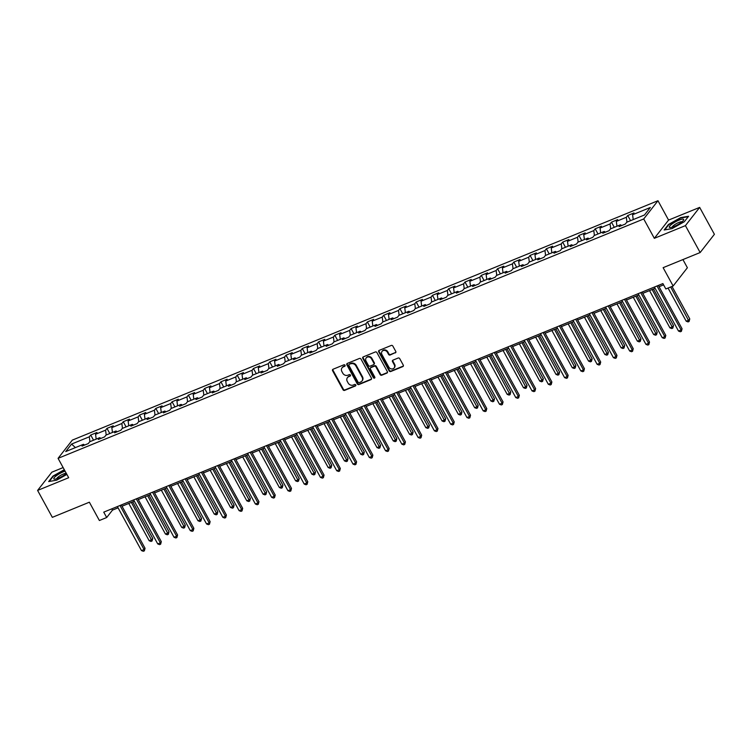<?xml version="1.0" encoding="UTF-8"?>
<svg xmlns="http://www.w3.org/2000/svg" width="752" height="752" viewBox="0 0 752 752"><rect width="100%" height="100%" fill="white"/><g stroke="black" fill="none" stroke-linecap="round" stroke-linejoin="round"><path stroke-width="1.13" d="M345.036 365.246A0.865 0.752 -142 0 0 343.918 364.805L333.033 369.251A1.231 1.072 -142 0 0 332.591 370.727L343.006 389.743A1.231 1.072 -142 0 0 344.604 390.382L355.489 385.936A0.865 0.752 -142 0 0 354.681 384.46L353.271 385.033A3.957 3.431 -142 0 1 348.138 382.994L347.274 381.405A3.957 3.431 -142 0 1 347.433 377.636A3.957 3.431 -142 0 1 348.702 376.686L350.103 376.113A0.865 0.752 -142 0 0 349.295 374.628L347.885 375.21A3.957 3.431 -142 0 1 342.762 373.161L341.897 371.582A3.957 3.431 -142 0 1 342.057 367.803A3.957 3.431 -142 0 1 343.316 366.854L344.726 366.28A0.865 0.752 -142 0 0 345.036 365.246M395.326 352.904A1.231 1.072 -142 0 0 395.768 351.428L392.854 346.089A1.231 1.072 -142 0 0 391.247 345.45L379.168 350.394A1.231 1.072 -142 0 0 378.717 351.87L389.132 370.886A1.231 1.072 -142 0 0 390.739 371.526L402.818 366.591A1.231 1.072 -142 0 0 403.269 365.115L399.735 358.666A1.231 1.072 -142 0 0 398.137 358.027L392.958 360.142A1.231 1.072 -142 0 0 392.516 361.618L394.264 364.814A3.309 2.867 -142 0 1 388.784 367.051L381.931 354.53A3.309 2.867 -142 0 1 387.412 352.293L388.549 354.38A1.231 1.072 -142 0 0 390.156 355.019L395.712 352.415A1.231 1.072 -142 0 0 395.872 352.331M63.13 467.575L51.85 472.19L37.6 490.426L52.339 517.348L89.366 502.204L99.386 520.506L106.69 517.526L103.748 512.14L662.888 283.579L665.84 288.965L673.143 285.986L687.384 267.74L682.919 259.581M685.42 225.628L699.661 207.392L668.575 220.092L654.334 238.328L685.42 225.628L700.15 252.54L663.123 267.674L673.143 285.986M654.334 238.328L643.721 218.954L58.073 458.344L72.324 440.108L657.972 200.718L643.721 218.954M37.6 490.426L68.686 477.717L58.073 458.344M361.007 359.108A1.231 1.072 -142 0 0 359.4 358.469L347.321 363.413A1.231 1.072 -142 0 0 346.879 364.889L357.285 383.905A1.231 1.072 -142 0 0 358.892 384.545L370.971 379.61A1.231 1.072 -142 0 0 371.422 378.134L361.007 359.108M363.244 356.899L375.323 351.964A1.231 1.072 -142 0 1 376.931 352.603L387.346 371.62A1.231 1.072 -142 0 1 386.895 373.095L381.725 375.21A1.231 1.072 -142 0 1 380.127 374.571L375.897 366.863A1.231 1.072 -142 0 0 374.299 366.224L370.868 367.625A1.231 1.072 -142 0 0 370.426 369.1L374.816 377.128A0.865 0.752 -142 0 1 373.387 377.72L362.793 358.375A1.231 1.072 -142 0 1 363.244 356.899M699.661 207.392L714.4 234.304L700.15 252.54M627.741 215.504L626.331 217.3L616.32 221.398L617.721 219.593L611.47 222.16L610.06 223.955L600.049 228.044L601.45 226.249L595.189 228.805L593.789 230.61L583.768 234.699L585.178 232.904L578.918 235.461L577.517 237.256L567.497 241.354L568.907 239.55L562.646 242.116L561.236 243.911L551.225 248L552.626 246.205L546.375 248.762L544.965 250.566L534.954 254.655L536.355 252.86L530.094 255.417L528.694 257.212L518.673 261.311L520.083 259.506L513.823 262.072L512.422 263.867L502.402 267.956L503.812 266.161L497.551 268.718L496.141 270.523L486.13 274.612L487.54 272.816L481.28 275.373L479.87 277.168L469.859 281.267L471.26 279.462L464.999 282.028L463.599 283.824L453.588 287.913L454.988 286.117L448.728 288.674L447.327 290.479L437.307 294.568L438.717 292.772L432.456 295.329L431.046 297.125L421.035 301.223L422.445 299.418L416.185 301.984L414.775 303.78L404.764 307.869L406.165 306.073L399.904 308.63L398.504 310.435L388.493 314.524L389.893 312.729L383.633 315.285L382.232 317.081L372.212 321.179L373.622 319.374L367.361 321.941L365.951 323.736L355.94 327.825L357.35 326.03L351.09 328.586L349.68 330.391L339.669 334.48L341.07 332.685L334.809 335.242L333.409 337.037L323.398 341.135L324.798 339.331L318.538 341.897L317.137 343.692L307.117 347.781L308.527 345.986L302.266 348.543L300.856 350.347L290.845 354.436L292.255 352.641L285.995 355.198L284.585 356.993L274.574 361.092L275.975 359.287L269.714 361.853L268.314 363.648L258.303 367.737L259.703 365.942L253.443 368.499L252.042 370.304L242.022 374.393L243.432 372.597L237.171 375.154L235.771 376.949L225.75 381.048L227.16 379.243L220.9 381.809L219.49 383.605L209.479 387.694L210.88 385.898L204.629 388.455L203.219 390.26L193.208 394.349L194.608 392.553L188.348 395.11L186.947 396.906L176.927 401.004L178.337 399.199L172.076 401.765L170.676 403.561L160.655 407.65L162.065 405.854L155.805 408.411L154.395 410.216L144.384 414.305L145.785 412.51L139.534 415.066L138.124 416.862L128.113 420.96L129.513 419.155L123.253 421.722L121.852 423.517L111.832 427.606L113.242 425.811L106.981 428.367L105.581 430.172L95.56 434.261L96.97 432.466L90.71 435.023L89.3 436.818L71.572 444.065L65.715 451.567L83.453 444.31L82.043 446.115L88.304 443.558L89.714 441.753L99.725 437.664L98.315 439.459L104.575 436.903L105.985 435.098L115.996 431.009L114.595 432.804L120.856 430.247L122.256 428.452L132.267 424.354L130.867 426.158L137.127 423.602L138.528 421.797L148.548 417.708L147.138 419.503L153.399 416.946L154.809 415.142L164.82 411.053L163.41 412.848L169.67 410.291L171.08 408.496L181.091 404.397L179.69 406.202L185.951 403.645L187.351 401.841L197.362 397.752L195.962 399.547L202.222 396.99L203.623 395.185L213.643 391.096L212.233 392.892L218.494 390.335L219.904 388.54L229.915 384.441L228.505 386.246L234.765 383.689L236.175 381.884L246.186 377.795L244.785 379.591L251.036 377.034L252.446 375.229L262.457 371.14L261.057 372.936L267.317 370.379L268.718 368.583L278.738 364.485L277.328 366.29L283.589 363.733L284.989 361.928L295.01 357.839L293.6 359.635L299.86 357.078L301.27 355.273L311.281 351.184L309.88 352.979L316.131 350.423L317.541 348.627L327.552 344.529L326.152 346.334L332.412 343.777L333.813 341.972L343.833 337.883L342.423 339.678L348.684 337.122L350.084 335.317L360.105 331.228L358.695 333.023L364.955 330.466L366.365 328.671L376.376 324.573L374.975 326.377L381.226 323.821L382.636 322.016L392.647 317.927L391.247 319.722L397.507 317.165L398.908 315.361L408.928 311.272L407.518 313.067L413.779 310.51L415.179 308.715L425.2 304.616L423.79 306.421L430.05 303.864L431.46 302.06L441.471 297.971L440.07 299.766L446.321 297.209L447.731 295.404L457.742 291.315L456.342 293.111L462.602 290.554L464.003 288.759L474.023 284.66L472.613 286.465L478.874 283.908L480.274 282.103L490.295 278.014L488.885 279.81L495.145 277.253L496.555 275.448L506.566 271.359L505.165 273.155L511.416 270.598L512.826 268.802L522.837 264.704L521.437 266.509L527.697 263.952L529.098 262.147L539.118 258.058L537.708 259.854L543.969 257.297L545.369 255.492L555.39 251.403L553.98 253.198L560.24 250.642L561.65 248.846L571.661 244.748L570.251 246.553L576.511 243.996L577.921 242.191L587.932 238.102L586.532 239.897L592.792 237.341L594.193 235.536L604.204 231.447L602.803 233.242L609.064 230.685L610.464 228.89L620.485 224.792L619.075 226.596L625.335 224.04L626.745 222.235L644.473 214.987L650.33 207.496L632.592 214.743L634.002 212.948L627.741 215.504L630.571 220.674M626.961 222.141L626.331 217.3M616.95 226.239L616.32 221.398M620.485 224.792L621.697 225.525M610.69 228.796L610.06 223.955M600.679 232.894L600.049 228.044M604.204 231.447L605.426 232.171M594.418 235.451L593.789 230.61M584.407 239.54L583.768 234.699M587.932 238.102L589.154 238.826M578.147 242.097L577.517 237.256M568.127 246.195L567.497 241.354M571.661 244.748L572.874 245.481M561.866 248.752L561.236 243.911M551.855 252.851L551.225 248M555.39 251.403L556.602 252.127M545.595 255.407L544.965 250.566M535.584 259.496L534.954 254.655M539.118 258.058L540.331 258.782M529.323 262.053L528.694 257.212M519.312 266.152L518.673 261.311M522.837 264.704L524.059 265.437M513.052 268.708L512.422 263.867M503.032 272.807L502.402 267.956M506.566 271.359L507.779 272.083M496.771 275.364L496.141 270.523M486.76 279.453L486.13 274.612M490.295 278.014L491.507 278.738M480.5 282.009L479.87 277.168M470.489 286.108L469.859 281.267M474.023 284.66L475.236 285.393M464.228 288.665L463.599 283.824M454.217 292.763L453.588 287.913M457.742 291.315L458.964 292.039M447.957 295.32L447.327 290.479M437.937 299.409L437.307 294.568M441.471 297.971L442.684 298.694M431.686 301.966L431.046 297.125M421.665 306.064L421.035 301.223M425.2 304.616L426.412 305.35M415.405 308.621L414.775 303.78M405.394 312.719L404.764 307.869M408.928 311.272L410.141 311.995M399.133 315.276L398.504 310.435M389.122 319.365L388.493 314.524M392.647 317.927L393.869 318.651M382.862 321.922L382.232 317.081M372.842 326.02L372.212 321.179M376.376 324.573L377.589 325.306M366.591 328.577L365.951 323.736M356.57 332.675L355.94 327.825M360.105 331.228L361.317 331.952M350.31 335.232L349.68 330.391M340.299 339.321L339.669 334.48M343.833 337.883L345.046 338.607M334.038 341.878L333.409 337.037M324.027 345.976L323.398 341.135M327.552 344.529L328.774 345.262M317.767 348.533L317.137 343.692M307.747 352.632L307.117 347.781M311.281 351.184L312.494 351.908M301.496 355.188L300.856 350.347M291.475 359.277L290.845 354.436M295.01 357.839L296.222 358.563M285.215 361.834L284.585 356.993M275.204 365.933L274.574 361.092M278.738 364.485L279.951 365.218M268.943 368.489L268.314 363.648M258.932 372.588L258.303 367.737M262.457 371.14L263.679 371.864M252.672 375.145L252.042 370.304M242.652 379.234L242.022 374.393M246.186 377.795L247.399 378.519M236.401 381.79L235.771 376.949M226.38 385.889L225.75 381.048M229.915 384.441L231.127 385.174M220.12 388.446L219.49 383.605M210.109 392.544L209.479 387.694M213.643 391.096L214.856 391.82M203.848 395.101L203.219 390.26M193.837 399.19L193.208 394.349M197.362 397.752L198.584 398.475M187.577 401.747L186.947 396.906M177.557 405.845L176.927 401.004M181.091 404.397L182.304 405.131M171.306 408.402L170.676 403.561M161.285 412.5L160.655 407.65M164.82 411.053L166.032 411.776M155.025 415.057L154.395 410.216M145.014 419.146L144.384 414.305M148.548 417.708L149.761 418.432M138.753 421.703L138.124 416.862M128.742 425.801L128.113 420.96M132.267 424.354L133.489 425.087M122.482 428.358L121.852 423.517M112.471 432.456L111.832 427.606M115.996 431.009L117.209 431.733M106.211 435.013L105.581 430.172M96.19 439.102L95.56 434.261M99.725 437.664L100.937 438.388M89.93 441.659L89.3 436.818M75.416 447.6L71.572 444.065M83.453 444.31L84.666 445.043M668.575 220.092L657.972 200.718M106.69 517.526L112.471 510.129L118.073 507.835M122.021 506.228L134.345 501.189M138.293 499.572L150.626 494.534M154.564 492.927L166.897 487.879M170.845 486.271L183.168 481.233M187.116 479.616L199.44 474.578M203.388 472.97L215.721 467.923M219.659 466.315L231.992 461.277M235.94 459.66L248.263 454.622M252.211 453.014L264.535 447.966M268.483 446.359L280.806 441.321M284.754 439.704L297.087 434.665M301.026 433.058L313.358 428.01M317.306 426.403L329.63 421.364M333.578 419.748L345.901 414.709M349.849 413.102L362.182 408.054M366.121 406.447L378.453 401.408M382.401 399.791L394.725 394.753M398.673 393.146L410.996 388.098M414.944 386.49L427.277 381.452M431.216 379.835L443.548 374.797M447.496 373.189L459.82 368.142M463.768 366.534L476.091 361.496M480.039 359.879L492.372 354.841M496.311 353.233L508.643 348.185M512.591 346.578L524.915 341.54M528.863 339.923L541.186 334.884M545.134 333.277L557.467 328.229M561.406 326.622L573.738 321.583M577.686 319.967L590.01 314.928M593.958 313.321L606.281 308.273M610.229 306.666L622.562 301.627M626.501 300.01L638.833 294.972M642.781 293.365L655.105 288.317M659.053 286.709L663.584 284.858M633.222 219.584L632.592 214.743M111.775 508.86L112.471 510.129M93.539 440.193L90.71 435.023M109.811 433.537L106.981 428.367M126.082 426.882L123.253 421.722M142.363 420.236L139.534 415.066M158.634 413.581L155.805 408.411M174.906 406.926L172.076 401.765M191.177 400.28L188.348 395.11M207.458 393.625L204.629 388.455M223.729 386.97L220.9 381.809M240.001 380.324L237.171 375.154M256.272 373.669L253.443 368.499M272.544 367.014L269.714 361.853M288.824 360.368L285.995 355.198M305.096 353.713L302.266 348.543M321.367 347.057L318.538 341.897M337.639 340.412L334.809 335.242M353.919 333.756L351.09 328.586M370.191 327.101L367.361 321.941M386.462 320.455L383.633 315.285M402.734 313.8L399.904 308.63M419.014 307.145L416.185 301.984M435.286 300.499L432.456 295.329M451.557 293.844L448.728 288.674M467.829 287.189L464.999 282.028M484.109 280.543L481.28 275.373M500.381 273.888L497.551 268.718M516.652 267.233L513.823 262.072M532.924 260.587L530.094 255.417M549.204 253.932L546.375 248.762M565.476 247.276L562.646 242.116M581.747 240.631L578.918 235.461M598.019 233.975L595.189 228.805M614.299 227.32L611.47 222.16M64.296 469.709L52.969 476.072L48.683 481.562L56.607 480.19L66.881 474.418M688.588 216.256L680.663 217.619L668.453 224.481L664.157 229.98L672.081 228.608L684.292 221.746L688.588 216.256M344.726 366.28L345.112 365.792A0.865 0.752 -142 0 0 345.13 365.782L343.702 366.365A3.957 3.431 -142 0 0 342.442 367.314L342.057 367.803M347.433 377.636L347.819 377.137A3.957 3.431 -142 0 1 349.088 376.188L350.488 375.615A0.865 0.752 -142 0 0 350.517 375.605M332.873 369.335A1.231 1.072 -142 0 0 332.976 370.228L343.391 389.254A1.231 1.072 -142 0 0 344.989 389.893L355.875 385.447A0.865 0.752 -142 0 0 355.893 385.438L355.489 385.936M347.161 363.498A1.231 1.072 -142 0 0 347.264 364.391L357.67 383.417A1.231 1.072 -142 0 0 359.277 384.056L371.356 379.111A1.231 1.072 -142 0 0 371.516 379.036M349.257 364.429A0.865 0.752 -142 0 0 348.947 365.463L358.084 382.157A0.865 0.752 -142 0 0 359.212 382.608L360.697 381.997A3.957 3.431 -142 0 0 361.956 381.048A3.957 3.431 -142 0 0 362.116 377.278L355.865 365.867A3.957 3.431 -142 0 0 350.742 363.827L349.642 363.94A0.865 0.752 -142 0 0 349.37 364.147L348.984 364.635M361.956 381.048L362.342 380.559A3.957 3.431 -142 0 0 362.502 376.79L362.116 377.278M349.642 363.94L351.128 363.329A3.957 3.431 -142 0 1 356.251 365.369L362.502 376.79M370.473 367.916L370.858 367.427A1.231 1.072 -142 0 1 371.253 367.126L374.684 365.726A1.231 1.072 -142 0 1 376.282 366.365L380.512 374.082A1.231 1.072 -142 0 0 382.11 374.722L387.28 372.607A1.231 1.072 -142 0 0 387.44 372.522M363.084 356.984A1.231 1.072 -142 0 0 363.178 357.886L373.772 377.222A0.865 0.752 -142 0 0 374.91 377.664M371.516 358.854A3.309 2.867 -142 0 0 366.036 361.092L368.452 365.51A1.231 1.072 -142 0 0 370.059 366.149L373.49 364.739A1.231 1.072 -142 0 0 373.932 363.263L371.516 358.854L371.902 358.366A3.309 2.867 -142 0 0 366.562 357.444L366.177 357.943M373.885 364.447L374.27 363.949A1.231 1.072 -142 0 0 374.317 362.774L373.932 363.263M371.902 358.366L374.317 362.774M382.063 351.381L382.448 350.883A3.309 2.867 -142 0 1 387.797 351.804L388.934 353.891A1.231 1.072 -142 0 0 390.542 354.521L395.712 352.415M394.133 367.972L394.518 367.474A3.309 2.867 -142 0 0 394.65 364.325L394.264 364.814M392.798 360.227A1.231 1.072 -142 0 0 392.901 361.129L394.65 364.325M379.008 350.479A1.231 1.072 -142 0 0 379.102 351.372L389.517 370.398A1.231 1.072 -142 0 0 391.125 371.037L403.204 366.102A1.231 1.072 -142 0 0 403.363 366.017M128.78 503.464L149.169 540.716L151.782 539.654L152.741 538.423L132.719 501.847M152.741 538.423L152.054 540.998L131.384 502.402M152.054 540.998L151.011 541.431L149.169 540.716M119.982 505.504L144.083 549.505L141.47 550.577L117.378 506.566M121.326 504.959L145.042 548.274L144.083 549.505L144.356 550.859L143.312 551.282L141.47 550.577M145.042 548.274L144.356 550.859M65.086 471.137A8.178 1.805 -28.7 0 0 56.391 475.715A8.178 1.805 -28.7 0 0 54.755 479.156A8.178 1.805 -28.7 0 0 65.631 474.117A8.178 1.805 -28.7 0 0 66.392 473.525M66.27 473.309A5.602 1.241 -28.7 0 0 58.543 476.74A5.602 1.241 -28.7 0 0 56.757 478.751M49.256 481.459L53.336 476.242L64.456 469.991M678.99 220.129A8.178 1.805 -28.7 0 0 670.963 224.848A8.178 1.805 -28.7 0 0 670.229 227.565A8.178 1.805 -28.7 0 0 673.989 226.531A8.178 1.805 -28.7 0 0 683.427 220.336A8.178 1.805 -28.7 0 0 678.99 220.129M682.008 221.821A5.602 1.241 -28.7 0 0 678.896 222.413A5.602 1.241 -28.7 0 0 672.241 227.17M664.74 229.877L668.81 224.66L680.645 218.005L688.24 216.698M145.051 496.809L165.449 534.061L168.053 532.999L169.012 531.767L148.999 495.201M169.012 531.767L168.326 534.352L147.655 495.747M168.326 534.352L167.282 534.775L165.449 534.061M161.323 490.163L181.721 527.415L184.325 526.344L185.293 525.112L165.271 488.546M185.293 525.112L184.597 527.697L163.936 489.091M184.597 527.697L183.554 528.12L181.721 527.415M136.262 498.849L160.355 542.859L157.741 543.922L133.649 499.92M137.597 498.303L161.313 541.628L160.355 542.859L160.627 544.204L159.584 544.636L157.741 543.922M161.313 541.628L160.627 544.204M152.534 492.203L176.626 536.204L174.022 537.266L149.93 493.265M153.869 491.648L177.585 534.973L176.626 536.204L176.899 537.558L175.855 537.981L174.022 537.266M177.585 534.973L176.899 537.558M177.594 483.508L197.992 520.76L200.596 519.698L201.564 518.466L181.542 481.891M201.564 518.466L200.869 521.042L180.207 482.446M200.869 521.042L199.835 521.474L197.992 520.76M193.875 476.853L214.264 514.105L216.877 513.043L217.836 511.811L197.814 475.245M217.836 511.811L217.149 514.396L196.479 475.79M217.149 514.396L216.106 514.819L214.264 514.105M210.146 470.207L230.544 507.459L233.148 506.387L234.107 505.156L214.094 468.59M234.107 505.156L233.421 507.741L212.75 469.135M233.421 507.741L232.377 508.164L230.544 507.459M168.805 485.548L192.897 529.549L190.294 530.621L166.201 486.61M170.149 485.002L193.866 528.318L192.897 529.549L193.17 530.903L192.127 531.326L190.294 530.621M193.866 528.318L193.17 530.903M185.077 478.892L209.178 522.903L206.565 523.965L182.473 479.964M186.421 478.347L210.137 521.672L209.178 522.903L209.451 524.247L208.407 524.68L206.565 523.965M210.137 521.672L209.451 524.247M201.357 472.247L225.45 516.248L222.836 517.31L198.744 473.309M202.692 471.692L226.408 515.017L225.45 516.248L225.722 517.602L224.679 518.025L222.836 517.31M226.408 515.017L225.722 517.602M217.629 465.591L241.721 509.593L239.117 510.664L215.016 466.654M218.964 465.046L242.68 508.361L241.721 509.593L241.994 510.946L240.95 511.369L239.117 510.664M242.68 508.361L241.994 510.946M233.9 458.936L257.992 502.947L255.389 504.009L231.296 460.008M235.244 458.391L258.961 501.716L257.992 502.947L258.265 504.291L257.222 504.724L255.389 504.009M258.961 501.716L258.265 504.291M250.172 452.29L274.264 496.292L271.66 497.354L247.568 453.353M251.516 451.736L275.232 495.06L274.264 496.292L274.536 497.645L273.502 498.068L271.66 497.354M275.232 495.06L274.536 497.645M266.452 445.635L290.545 489.637L287.931 490.708L263.839 446.697M267.787 445.09L291.503 488.405L290.545 489.637L290.817 490.99L289.774 491.413L287.931 490.708M291.503 488.405L290.817 490.99M282.724 438.98L306.816 482.991L304.212 484.053L280.111 440.052M284.059 438.435L307.775 481.759L306.816 482.991L307.089 484.335L306.045 484.767L304.212 484.053M307.775 481.759L307.089 484.335M298.995 432.334L323.087 476.336L320.484 477.398L296.391 433.396M300.33 431.78L324.056 475.104L323.087 476.336L323.36 477.689L322.317 478.112L320.484 477.398M324.056 475.104L323.36 477.689M315.267 425.679L339.359 469.68L336.755 470.752L312.663 426.741M316.611 425.134L340.327 468.449L339.359 469.68L339.631 471.034L338.588 471.457L336.755 470.752M340.327 468.449L339.631 471.034M331.547 419.024L355.64 463.035L353.026 464.097L328.934 420.095M332.882 418.479L356.598 461.803L355.64 463.035L355.912 464.379L354.869 464.811L353.026 464.097M356.598 461.803L355.912 464.379M347.819 412.378L371.911 456.379L369.298 457.442L345.206 413.44M349.154 411.823L372.87 455.148L371.911 456.379L372.184 457.733L371.14 458.156L369.298 457.442M372.87 455.148L372.184 457.733M364.09 405.723L388.182 449.724L385.579 450.796L361.486 406.785M365.425 405.178L389.151 448.493L388.182 449.724L388.455 451.078L387.412 451.501L385.579 450.796M389.151 448.493L388.455 451.078M380.362 399.068L404.454 443.078L401.85 444.141L377.758 400.139M381.706 398.522L405.422 441.847L404.454 443.078L404.726 444.423L403.683 444.855L401.85 444.141M405.422 441.847L404.726 444.423M396.642 392.422L420.735 436.423L418.121 437.485L394.029 393.484M397.977 391.867L421.693 435.192L420.735 436.423L421.007 437.777L419.964 438.2L418.121 437.485M421.693 435.192L421.007 437.777M412.914 385.767L437.006 429.768L434.393 430.84L410.301 386.829M414.249 385.221L437.965 428.537L437.006 429.768L437.279 431.122L436.235 431.545L434.393 430.84M437.965 428.537L437.279 431.122M429.185 379.111L453.277 423.122L450.674 424.184L426.581 380.183M430.52 378.566L454.246 421.891L453.277 423.122L453.55 424.466L452.507 424.899L450.674 424.184M454.246 421.891L453.55 424.466M445.457 372.466L469.549 416.467L466.945 417.529L442.853 373.528M446.801 371.911L470.517 415.236L469.549 416.467L469.821 417.821L468.778 418.244L466.945 417.529M470.517 415.236L469.821 417.821M461.737 365.81L485.83 409.812L483.216 410.883L459.124 366.873M463.072 365.265L486.788 408.58L485.83 409.812L486.102 411.165L485.059 411.588L483.216 410.883M486.788 408.58L486.102 411.165M226.418 463.552L246.816 500.804L249.42 499.742L250.388 498.51L230.366 461.935M250.388 498.51L249.692 501.086L229.031 462.489M249.692 501.086L248.649 501.518L246.816 500.804M242.689 456.896L263.087 494.149L265.691 493.086L266.659 491.855L246.637 455.289M266.659 491.855L265.964 494.44L245.302 455.834M265.964 494.44L264.92 494.863L263.087 494.149M258.97 450.251L279.359 487.503L281.972 486.431L282.931 485.2L262.909 448.634M282.931 485.2L282.244 487.785L261.574 449.179M282.244 487.785L281.201 488.208L279.359 487.503M275.241 443.595L295.63 480.848L298.243 479.785L299.202 478.554L279.189 441.979M299.202 478.554L298.516 481.13L277.845 442.533M298.516 481.13L297.472 481.562L295.63 480.848M291.513 436.94L311.911 474.192L314.515 473.13L315.483 471.899L295.461 435.333M315.483 471.899L314.787 474.484L294.117 435.878M314.787 474.484L313.744 474.907L311.911 474.192M307.784 430.294L328.182 467.547L330.786 466.475L331.754 465.244L311.732 428.678M331.754 465.244L331.059 467.829L310.397 429.223M331.059 467.829L330.015 468.252L328.182 467.547M324.065 423.639L344.454 460.891L347.067 459.829L348.026 458.598L328.004 422.022M348.026 458.598L347.339 461.173L326.669 422.577M347.339 461.173L346.296 461.606L344.454 460.891M340.336 416.984L360.725 454.236L363.338 453.174L364.297 451.943L344.284 415.377M364.297 451.943L363.611 454.528L342.94 415.922M363.611 454.528L362.567 454.951L360.725 454.236M356.608 410.338L377.006 447.59L379.61 446.519L380.578 445.287L360.556 408.721M380.578 445.287L379.882 447.872L359.212 409.267M379.882 447.872L378.839 448.295L377.006 447.59M372.879 403.683L393.277 440.935L395.881 439.873L396.849 438.642L376.827 402.066M396.849 438.642L396.154 441.217L375.492 402.621M396.154 441.217L395.11 441.65L393.277 440.935M389.16 397.028L409.549 434.28L412.162 433.218L413.121 431.986L393.099 395.42M413.121 431.986L412.434 434.571L391.764 395.966M412.434 434.571L411.391 434.994L409.549 434.28M405.431 390.382L425.82 427.634L428.433 426.563L429.392 425.331L409.379 388.765M429.392 425.331L428.706 427.916L408.035 389.31M428.706 427.916L427.662 428.339L425.82 427.634M421.703 383.727L442.101 420.979L444.705 419.917L445.673 418.685L425.651 382.11M445.673 418.685L444.977 421.261L424.307 382.665M444.977 421.261L443.934 421.693L442.101 420.979M437.974 377.072L458.372 414.324L460.976 413.262L461.944 412.03L441.922 375.464M461.944 412.03L461.249 414.615L440.587 376.009M461.249 414.615L460.205 415.038L458.372 414.324M454.246 370.426L474.644 407.678L477.257 406.606L478.216 405.375L458.194 368.809M478.216 405.375L477.529 407.96L456.859 369.354M477.529 407.96L476.486 408.383L474.644 407.678M470.526 363.771L490.915 401.023L493.528 399.961L494.487 398.729L474.465 362.154M494.487 398.729L493.801 401.305L473.13 362.708M493.801 401.305L492.757 401.737L490.915 401.023M486.798 357.115L507.196 394.368L509.8 393.305L510.758 392.074L490.746 355.508M510.758 392.074L510.072 394.659L489.402 356.053M510.072 394.659L509.029 395.082L507.196 394.368M503.069 350.47L523.467 387.722L526.071 386.65L527.039 385.419L507.017 348.853M527.039 385.419L526.344 388.004L505.682 349.398M526.344 388.004L525.3 388.427L523.467 387.722M519.341 343.814L539.739 381.067L542.352 380.004L543.311 378.773L523.289 342.198M543.311 378.773L542.624 381.349L521.954 342.752M542.624 381.349L541.581 381.781L539.739 381.067M535.621 337.159L556.01 374.411L558.623 373.349L559.582 372.118L539.56 335.552M559.582 372.118L558.896 374.703L538.225 336.097M558.896 374.703L557.852 375.126L556.01 374.411M551.893 330.513L572.291 367.766L574.895 366.694L575.853 365.463L555.841 328.897M575.853 365.463L575.167 368.048L554.497 329.442M575.167 368.048L574.124 368.471L572.291 367.766M568.164 323.858L588.562 361.11L591.166 360.048L592.134 358.817L572.112 322.241M592.134 358.817L591.439 361.392L570.777 322.796M591.439 361.392L590.395 361.825L588.562 361.11M584.436 317.203L604.834 354.455L607.447 353.393L608.406 352.162L588.384 315.596M608.406 352.162L607.719 354.747L587.049 316.141M607.719 354.747L606.676 355.17L604.834 354.455M600.716 310.557L621.105 347.809L623.718 346.738L624.677 345.506L604.655 308.94M624.677 345.506L623.991 348.091L603.32 309.486M623.991 348.091L622.947 348.514L621.105 347.809M616.988 303.902L637.386 341.154L639.99 340.092L640.948 338.861L620.936 302.285M640.948 338.861L640.262 341.436L619.592 302.84M640.262 341.436L639.219 341.869L637.386 341.154M478.009 359.155L502.101 403.166L499.488 404.228L475.396 360.227M479.344 358.61L503.06 401.935L502.101 403.166L502.374 404.51L501.33 404.943L499.488 404.228M503.06 401.935L502.374 404.51M494.28 352.509L518.372 396.511L515.769 397.573L491.676 353.572M495.615 351.955L519.341 395.279L518.372 396.511L518.645 397.864L517.602 398.287L515.769 397.573M519.341 395.279L518.645 397.864M510.552 345.854L534.644 389.856L532.04 390.927L507.948 346.916M511.896 345.309L535.612 388.624L534.644 389.856L534.916 391.209L533.873 391.632L532.04 390.927M535.612 388.624L534.916 391.209M526.832 339.199L550.925 383.21L548.311 384.272L524.219 340.271M528.167 338.654L551.883 381.978L550.925 383.21L551.197 384.554L550.154 384.986L548.311 384.272M551.883 381.978L551.197 384.554M543.104 332.553L567.196 376.555L564.583 377.617L540.491 333.615M544.439 331.999L568.155 375.323L567.196 376.555L567.469 377.908L566.425 378.331L564.583 377.617M568.155 375.323L567.469 377.908M559.375 325.898L583.467 369.899L580.864 370.971L556.771 326.96M560.71 325.353L584.426 368.668L583.467 369.899L583.74 371.253L582.697 371.676L580.864 370.971M584.426 368.668L583.74 371.253M575.647 319.243L599.739 363.254L597.135 364.316L573.043 320.314M576.991 318.698L600.707 362.022L599.739 363.254L600.011 364.598L598.968 365.03L597.135 364.316M600.707 362.022L600.011 364.598M591.927 312.597L616.02 356.598L613.406 357.661L589.314 313.659M593.262 312.042L616.978 355.367L616.02 356.598L616.292 357.952L615.249 358.375L613.406 357.661M616.978 355.367L616.292 357.952M608.199 305.942L632.291 349.943L629.678 351.015L605.586 307.004M609.534 305.397L633.25 348.712L632.291 349.943L632.564 351.297L631.52 351.72L629.678 351.015M633.25 348.712L632.564 351.297M633.259 297.247L653.657 334.499L656.261 333.437L657.229 332.205L637.207 295.639M657.229 332.205L656.534 334.79L635.872 296.185M656.534 334.79L655.49 335.213L653.657 334.499M624.47 299.287L648.562 343.297L645.959 344.36L621.866 300.358M625.805 298.741L649.521 342.066L648.562 343.297L648.835 344.642L647.792 345.074L645.959 344.36M649.521 342.066L648.835 344.642M649.531 290.601L669.929 327.853L672.542 326.782L673.501 325.55L653.479 288.984M673.501 325.55L672.814 328.135L652.144 289.529M672.814 328.135L671.771 328.558L669.929 327.853M640.742 292.641L664.834 336.642L662.23 337.704L638.138 293.703M642.086 292.086L665.802 335.411L664.834 336.642L665.106 337.996L664.063 338.419L662.23 337.704M665.802 335.411L665.106 337.996M668.058 288.063L686.2 321.198L688.813 320.136L689.772 318.904L672.006 286.446M689.772 318.904L689.086 321.48L670.671 286.991M689.086 321.48L688.042 321.912L686.2 321.198M657.013 285.986L681.115 329.987L678.501 331.059L654.409 287.048M658.357 285.44L682.073 328.756L681.115 329.987L681.387 331.341L680.344 331.764L678.501 331.059M682.073 328.756L681.387 331.341M343.702 366.365L343.316 366.854M350.488 375.615L350.103 376.113M349.088 376.188L348.702 376.686M344.989 389.893L344.604 390.382M343.391 389.254L343.006 389.743M332.976 370.228L332.591 370.727M371.356 379.111L370.971 379.61M359.277 384.056L358.892 384.545M357.67 383.417L357.285 383.905M347.264 364.391L346.879 364.889M356.251 365.369L355.865 365.867M351.128 363.329L350.742 363.827M387.28 372.607L386.895 373.095M382.11 374.722L381.725 375.21M380.512 374.082L380.127 374.571M376.282 366.365L375.897 366.863M374.684 365.726L374.299 366.224M371.253 367.126L370.868 367.625M373.772 377.222L373.387 377.72M363.178 357.886L362.793 358.375M390.542 354.521L390.156 355.019M388.934 353.891L388.549 354.38M387.797 351.804L387.412 352.293M392.901 361.129L392.516 361.618M403.204 366.102L402.818 366.591M391.125 371.037L390.739 371.526M389.517 370.398L389.132 370.886M379.102 351.372L378.717 351.87"/></g></svg>
